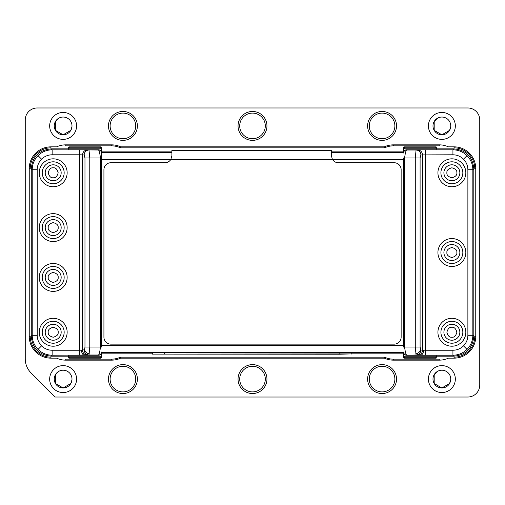 <?xml version="1.0" encoding="UTF-8"?>
<svg xmlns="http://www.w3.org/2000/svg" width="505" height="505" viewBox="0 0 505 505"><rect width="100%" height="100%" fill="white"/><g stroke="black" fill="none" stroke-linecap="round" stroke-linejoin="round"><path stroke-width="0.76" d="M101.492 357.174A0.997 0.997 -0 0 1 100.495 358.171L69.236 358.171A0.997 0.997 -0 0 1 68.238 357.174L68.238 356.233L69.236 357.25L100.495 357.25L101.492 356.233L101.492 357.174L101.492 352.585M89.391 353.898C86.753 353.386 85.149 351.96 84.581 349.618L84.973 347.042L89.783 347.042L89 355.015L52.141 355.23C46.675 355.148 41.978 353.197 38.052 349.391C34.239 345.464 32.295 340.768 32.213 335.295L32.213 169.737C32.295 164.27 34.239 159.574 38.052 155.647C41.978 151.835 46.675 149.89 52.141 149.808L51.194 148.861C39.093 150.036 32.446 156.676 31.266 168.79L31.266 336.242C32.44 348.349 39.081 354.99 51.194 356.176L68.238 356.176M31.266 336.242L32.213 335.295L37.193 335.295C37.256 339.404 38.715 342.927 41.574 345.868C44.516 348.728 48.038 350.186 52.141 350.243L79.657 350.243L79.657 154.789L82.549 154.896L82.549 350.142L79.657 350.243L79.657 355.23M37.193 335.295L37.193 169.737C37.263 165.615 38.721 162.092 41.574 159.17C44.522 156.304 48.051 154.846 52.141 154.789L52.141 149.808L87.359 149.909C84.449 150.219 82.845 151.879 82.549 154.896L84.184 154.997A4.981 4.81 -86.3 0 1 89 150.017L89.783 157.989L84.973 157.989L84.184 154.997M53.195 321.287A10.965 10.965 0 0 1 62.689 337.738A10.965 10.965 0 0 1 43.695 337.738A10.965 10.965 0 0 1 53.195 321.287M67.146 332.252A13.957 13.957 0 0 1 46.214 344.341A13.957 13.957 0 0 1 46.214 320.17A13.957 13.957 0 0 1 67.146 332.252M53.195 266.47A10.965 10.965 0 0 1 62.689 282.92A10.965 10.965 0 0 1 43.695 282.92A10.965 10.965 0 0 1 53.195 266.47M45.235 277.895A7.973 7.973 0 0 0 53.498 285.401A7.973 7.973 0 0 0 61.162 277.283A7.973 7.973 0 0 0 53.195 269.462A7.973 7.973 0 0 0 45.235 277.895M53.195 291.391A13.957 13.957 0 0 1 41.107 270.459A13.957 13.957 0 0 1 65.278 270.459A13.957 13.957 0 0 1 53.195 291.391M53.195 216.639A10.965 10.965 0 0 1 62.689 233.083A10.965 10.965 0 0 1 43.695 233.083A10.965 10.965 0 0 1 53.195 216.639M53.195 219.625A7.973 7.973 0 0 0 45.223 227.477A7.973 7.973 0 0 0 52.949 235.57A7.973 7.973 0 0 0 61.168 227.597A7.973 7.973 0 0 1 53.195 235.576A7.973 7.973 0 0 1 45.216 227.597A7.973 7.973 0 0 1 53.195 219.625A7.973 7.973 0 0 1 61.168 227.597M67.146 227.597A13.957 13.957 0 0 1 46.214 239.686A13.957 13.957 0 0 1 46.214 215.515A13.957 13.957 0 0 1 67.146 227.597M53.195 161.815A10.965 10.965 0 0 1 62.689 178.265A10.965 10.965 0 0 1 43.695 178.265A10.965 10.965 0 0 1 53.195 161.815M53.195 186.736A13.957 13.957 0 0 1 41.107 165.804A13.957 13.957 0 0 1 65.278 165.804A13.957 13.957 0 0 1 53.195 186.736M87.359 355.122A4.981 4.81 -93.7 0 1 82.549 350.142L84.581 349.618M87.359 149.909L98.5 150.017C99.163 150.585 99.832 153.242 100.495 157.989L101.492 157.989L101.492 153.009A2.992 2.992 180 0 0 98.5 150.017L98.5 149.796A2.992 2.992 0 0 1 101.473 152.447M101.492 157.989L101.492 347.042L100.495 347.042L100.495 157.989L89.783 157.989L89.783 347.042L100.495 347.042C99.832 351.821 99.163 354.478 98.5 355.015L89 355.015C86.084 354.706 84.48 353.045 84.184 350.034M101.492 352.029A2.992 2.992 180 0 1 98.5 355.015L98.5 355.242A2.992 2.992 -0 0 0 101.473 352.585M98.5 149.796L68.238 149.796L68.238 147.864L68.238 148.798L69.236 147.782L69.236 146.867L100.495 146.867A0.997 0.997 180 0 1 101.492 147.864L101.492 152.447M68.238 148.861L51.194 148.861M69.236 147.782L100.495 147.782L101.492 148.798L101.492 147.864M68.238 147.864A0.997 0.997 0 0 1 69.236 146.867M68.238 357.174L68.238 356.233L101.492 356.233M98.5 355.242L68.238 355.242L68.238 356.233M436.831 355.242L436.831 357.174L436.831 356.233L435.834 357.25L435.834 358.171L404.574 358.171A0.997 0.997 -0 0 1 403.577 357.174L403.577 352.585A2.992 2.992 180 0 0 406.569 355.242L436.831 355.242M403.577 352.029A2.992 2.992 0 0 0 406.569 355.015C405.906 354.478 405.237 351.821 404.574 347.042L403.577 347.042L403.577 157.989L404.574 157.989C405.237 153.242 405.906 150.585 406.569 150.017L416.07 150.017A4.981 4.81 86.3 0 1 420.886 154.997L420.097 157.989L415.287 157.989L416.07 150.017L417.711 149.909C420.602 150.237 422.205 151.898 422.521 154.896L452.928 154.789C457.05 154.852 460.573 156.316 463.495 159.17C466.361 162.118 467.819 165.64 467.876 169.737L467.876 335.295L472.857 335.295C472.775 340.768 470.83 345.464 467.018 349.391C463.091 353.197 458.395 355.148 452.928 355.23L453.875 356.176C465.976 355.002 472.623 348.355 473.804 336.242L473.804 168.79C472.63 156.689 465.989 150.042 453.875 148.861L436.831 148.861M467.876 335.295C467.807 339.417 466.349 342.939 463.495 345.868C460.547 348.734 457.019 350.192 452.928 350.243L452.928 355.23L425.412 355.23L416.07 355.015L415.287 347.042L420.097 347.042L420.886 350.034C420.589 353.045 418.986 354.706 416.07 355.015L406.569 355.242M417.711 149.909L425.412 149.808L425.412 350.243L422.521 350.142A4.981 4.81 93.7 0 1 417.711 355.122M435.834 146.867A0.997 0.997 180 0 1 436.831 147.864L436.831 148.798L403.577 148.798L403.577 152.447A2.992 2.992 0 0 1 406.569 149.796L436.831 149.796L436.831 148.798L435.834 147.782L404.574 147.782L403.577 148.798L403.577 147.864A0.997 0.997 180 0 1 404.574 146.867L435.834 146.867L435.834 147.782M406.569 149.796L406.569 150.017A2.992 2.992 180 0 0 403.577 153.009M436.831 356.176L453.875 356.176M435.834 357.25L404.574 357.25L403.577 356.233L436.831 356.233M436.831 357.174A0.997 0.997 180 0 1 435.834 358.171M436.831 147.864L436.831 148.798M440.916 332.252A10.965 10.965 0 0 1 457.36 322.758A10.965 10.965 0 0 1 457.36 341.746A10.965 10.965 0 0 1 440.916 332.252M465.831 332.252A13.957 13.957 0 0 1 444.899 344.341A13.957 13.957 0 0 1 444.899 320.17A13.957 13.957 0 0 1 465.831 332.252M451.874 161.815A10.965 10.965 0 0 1 461.374 178.265A10.965 10.965 0 0 1 442.38 178.265A10.965 10.965 0 0 1 451.874 161.815M465.831 172.779A13.957 13.957 0 0 1 444.899 184.868A13.957 13.957 0 0 1 444.899 160.697A13.957 13.957 0 0 1 465.831 172.779M451.874 241.554A10.965 10.965 0 0 1 461.374 257.998A10.965 10.965 0 0 1 442.38 257.998A10.965 10.965 0 0 1 451.874 241.554M451.874 244.546A7.973 7.973 0 0 0 443.908 252.67A7.973 7.973 0 0 0 452.183 260.485A7.973 7.973 0 0 0 459.84 252.058M465.831 252.519A13.957 13.957 0 0 1 444.899 264.601A13.957 13.957 0 0 1 444.899 240.43A13.957 13.957 0 0 1 465.831 252.519M425.412 149.808L452.928 149.808C458.395 149.89 463.091 151.835 467.018 155.647C470.83 159.574 472.775 164.27 472.857 169.737L467.876 169.737M403.577 353.172L351.796 353.172M152.453 353.172L101.492 353.172M101.492 151.866L171.902 151.866M331.375 151.866L403.577 151.866M53.195 164.807A7.973 7.973 0 0 1 60.095 176.769A7.973 7.973 0 0 1 46.29 176.769A7.973 7.973 0 0 1 53.195 164.807A7.973 7.973 0 0 1 60.095 176.769A7.973 7.973 0 0 1 46.29 176.769A7.973 7.973 0 0 1 53.195 164.807M459.853 172.779A7.973 7.973 0 0 1 447.891 179.685A7.973 7.973 0 0 1 447.891 165.874A7.973 7.973 0 0 1 459.853 172.779A7.973 7.973 0 0 1 447.891 179.685A7.973 7.973 0 0 1 447.891 165.874A7.973 7.973 0 0 1 459.853 172.779M45.216 332.252A7.973 7.973 0 0 1 57.179 325.346A7.973 7.973 0 0 1 57.179 339.158A7.973 7.973 0 0 1 45.216 332.252A7.973 7.973 0 0 1 57.179 325.346A7.973 7.973 0 0 1 57.179 339.158A7.973 7.973 0 0 1 45.216 332.252M451.874 340.225A7.973 7.973 0 0 1 444.974 328.269A7.973 7.973 0 0 1 458.78 328.269A7.973 7.973 0 0 1 451.874 340.225A7.973 7.973 0 0 1 444.974 328.269A7.973 7.973 0 0 1 458.78 328.269A7.973 7.973 0 0 1 451.874 340.225M459.853 252.519A7.973 7.973 0 0 1 451.874 260.492A7.973 7.973 0 0 1 443.901 252.519A7.973 7.973 0 0 1 451.874 244.546A7.973 7.973 0 0 1 459.853 252.519M45.216 277.434A7.973 7.973 0 0 1 53.195 269.462A7.973 7.973 0 0 1 61.168 277.434A7.973 7.973 0 0 1 53.195 285.407A7.973 7.973 0 0 1 45.216 277.434M152.453 354.112L339.833 354.22L351.796 353.885L152.453 354.112M152.453 353.885L152.453 352.692L164.415 352.585L348.292 352.616L351.796 352.692L351.796 353.885M351.796 354.112L351.796 352.692M454.033 358.152L454.033 357.155A20.73 20.73 0 0 0 474.769 336.425L475.76 336.425A21.728 21.728 0 0 1 454.033 358.152L448.377 358.152A21.728 21.728 0 0 1 439.281 360.147L393.433 360.147A21.728 21.728 0 0 1 384.343 358.152L120.657 358.152A21.728 21.728 0 0 1 111.567 360.147L65.719 360.147A21.728 21.728 0 0 1 56.623 358.152L50.967 358.152A21.728 21.728 0 0 1 29.239 336.425L29.239 168.575A21.728 21.728 0 0 1 50.967 146.848L56.623 146.848A21.728 21.728 0 0 1 65.719 144.853L111.567 144.853A21.728 21.728 0 0 1 120.657 146.848L384.343 146.848A21.728 21.728 0 0 1 393.433 144.853L439.281 144.853A21.728 21.728 0 0 1 448.377 146.848L454.033 146.848A21.728 21.728 0 0 1 475.76 168.575L475.76 336.425M475.76 168.575L474.769 168.575A20.73 20.73 0 0 0 454.033 147.845L454.033 146.848M439.281 144.853L439.281 145.85L393.433 145.85A20.73 20.73 0 0 0 384.564 147.845L384.343 146.848M384.564 147.845L120.436 147.845L120.657 146.848M120.436 147.845A20.73 20.73 0 0 0 111.567 145.85L65.719 145.85L65.719 144.853M50.967 146.848L50.967 147.845A20.73 20.73 0 0 0 30.231 168.575L29.239 168.575M29.239 336.425L30.231 336.425A20.73 20.73 0 0 0 50.967 357.155L50.967 358.152M450.706 379.905L449.557 383.516L441.875 387.954L434.193 383.516L434.193 374.647L437.665 371.276A8.869 8.869 0 0 0 436.976 386.483A8.869 8.869 0 0 0 450.744 379.085A8.869 8.869 0 0 0 437.665 371.276L434.193 374.647L434.193 383.516L441.875 387.954L449.557 383.516L450.706 379.899L449.557 383.516L441.875 387.954L434.193 383.516L434.193 374.647L437.665 371.276M434.193 383.516L441.875 387.954L449.557 383.516L450.706 379.899L449.557 383.516M25.25 119.938A11.962 11.962 0 0 1 37.212 107.975L467.788 107.975A11.962 11.962 0 0 1 479.75 119.938L479.75 385.062A11.962 11.962 0 0 1 467.788 397.025L55.152 397.025L31.089 372.961A19.935 19.935 0 0 1 25.25 358.866L25.25 119.938M455.333 125.915A13.458 13.458 0 0 1 435.146 137.568A13.458 13.458 0 0 1 435.146 114.263A13.458 13.458 0 0 1 455.333 125.915M450.744 125.915A8.869 8.869 0 0 0 437.665 118.107A8.869 8.869 0 0 0 436.976 133.314A8.869 8.869 0 0 0 450.744 125.915M450.706 126.736L449.557 130.353L441.875 134.791L434.193 130.353L434.193 121.484L437.665 118.107L434.193 121.484L434.193 130.353L441.875 134.791L449.557 130.353L450.706 126.736L449.557 130.353M396.526 125.915A14.449 14.449 0 0 1 374.849 138.433A14.449 14.449 0 0 1 374.849 113.404A14.449 14.449 0 0 1 396.526 125.915M394.878 125.915A12.808 12.808 0 0 1 375.669 137.006A12.808 12.808 0 0 1 375.669 114.824A12.808 12.808 0 0 1 394.878 125.915M266.949 125.915A14.449 14.449 0 0 1 245.272 138.433A14.449 14.449 0 0 1 245.272 113.404A14.449 14.449 0 0 1 266.949 125.915M265.308 125.915A12.808 12.808 0 0 1 246.099 137.006A12.808 12.808 0 0 1 246.099 114.824A12.808 12.808 0 0 1 265.308 125.915M266.949 379.085A14.449 14.449 0 0 1 245.272 391.596A14.449 14.449 0 0 1 245.272 366.567A14.449 14.449 0 0 1 266.949 379.085M265.308 379.085A12.808 12.808 0 0 1 246.099 390.176A12.808 12.808 0 0 1 246.099 367.993A12.808 12.808 0 0 1 265.308 379.085M396.526 379.085A14.449 14.449 0 0 1 374.849 391.596A14.449 14.449 0 0 1 374.849 366.567A14.449 14.449 0 0 1 396.526 379.085M394.878 379.085A12.808 12.808 0 0 1 375.669 390.176A12.808 12.808 0 0 1 375.669 367.993A12.808 12.808 0 0 1 394.878 379.085M137.379 379.085A14.449 14.449 0 0 1 115.702 391.596A14.449 14.449 0 0 1 115.702 366.567A14.449 14.449 0 0 1 137.379 379.085M135.738 379.085A12.808 12.808 0 0 1 116.522 390.176A12.808 12.808 0 0 1 116.522 367.993A12.808 12.808 0 0 1 135.738 379.085M137.379 125.915A14.449 14.449 0 0 1 115.702 138.433A14.449 14.449 0 0 1 115.702 113.404A14.449 14.449 0 0 1 137.379 125.915M135.738 125.915A12.808 12.808 0 0 1 116.522 137.006A12.808 12.808 0 0 1 116.522 114.824A12.808 12.808 0 0 1 135.738 125.915M76.583 379.085A13.458 13.458 0 0 1 56.396 390.737A13.458 13.458 0 0 1 56.396 367.432A13.458 13.458 0 0 1 76.583 379.085M71.994 379.085A8.869 8.869 0 0 0 58.915 371.276A8.869 8.869 0 0 0 58.226 386.483A8.869 8.869 0 0 0 71.994 379.085M71.956 379.905L70.807 383.516L63.125 387.954L55.443 383.516L55.443 374.647L58.915 371.276M71.956 379.899L70.807 383.516L63.125 387.954L70.807 383.516L71.956 379.899M76.583 125.915A13.458 13.458 0 0 1 56.396 137.568A13.458 13.458 0 0 1 56.396 114.263A13.458 13.458 0 0 1 76.583 125.915M71.994 125.915A8.869 8.869 0 0 0 58.915 118.107A8.869 8.869 0 0 0 58.226 133.314A8.869 8.869 0 0 0 71.994 125.915M71.956 126.736L70.807 130.353L63.125 134.791L55.443 130.353L55.443 121.484L58.915 118.107L55.443 121.484L55.443 130.353L63.125 134.791L70.807 130.353L71.956 126.736L70.807 130.353L63.125 134.791L55.443 130.353L55.443 121.484L58.915 118.107L55.443 121.484L55.443 130.353L63.125 134.791L70.807 130.353L71.956 126.736L70.807 130.353L63.125 134.791L55.443 130.353M455.333 379.085A13.458 13.458 0 0 1 435.146 390.737A13.458 13.458 0 0 1 435.146 367.432A13.458 13.458 0 0 1 455.333 379.085M65.719 360.147L65.719 359.15L111.567 359.15A20.73 20.73 0 0 0 120.436 357.155L384.564 357.155A20.73 20.73 0 0 0 393.433 359.15L439.281 359.15L439.281 360.147M384.564 357.155L384.343 358.152M120.436 357.155L120.657 358.152M171.902 151.45L171.902 155.666L170.86 159.422A6.975 6.975 0 0 1 164.927 162.736L110.904 162.736A6.975 6.975 0 0 0 103.923 169.718L103.923 337.163A6.975 6.975 0 0 0 110.904 344.139L394.165 344.139A6.975 6.975 0 0 0 401.147 337.163L401.147 169.718A6.975 6.975 0 0 0 394.165 162.736L338.35 162.736A6.975 6.975 0 0 1 332.416 159.422L331.375 155.666L331.375 151.45M171.902 155.666L171.902 150.452L331.375 150.452L331.375 155.666M38.052 349.391L41.574 345.868M51.194 356.176L52.141 355.23L52.141 350.243M37.193 169.737L32.213 169.737L31.266 168.79M79.657 149.808L79.657 154.789L52.141 154.789M41.574 159.17L38.052 155.647M84.474 355.198C82.675 354.851 81.677 353.191 81.463 350.217M84.973 347.042L84.973 157.989M101.492 198.995L100.495 198.995M101.492 306.036L100.495 306.036M101.492 148.798L68.238 148.798M100.495 147.782L100.495 146.867M100.495 358.171L100.495 357.25M69.236 358.171L69.236 357.25M467.018 349.391L463.495 345.868M473.804 168.79L472.857 169.737L472.857 335.295L473.804 336.242M420.886 350.034L422.521 350.142L422.521 154.896L420.886 154.997M415.287 157.989L415.287 347.042L404.574 347.042L404.574 157.989L415.287 157.989M420.097 157.989L420.097 347.042M415.678 353.898C418.317 353.386 419.92 351.96 420.488 349.612M403.577 306.036L404.574 306.036M403.577 198.995L404.574 198.995M420.596 355.198C422.395 354.851 423.392 353.191 423.607 350.217M425.412 355.23L425.412 350.243L452.928 350.243M404.574 357.25L404.574 358.171M404.574 146.867L404.574 147.782M453.875 148.861L452.928 149.808L452.928 154.789M463.495 159.17L467.018 155.647M403.634 352.585L101.436 352.585M101.492 345.609L403.577 345.609M101.492 159.422L403.577 159.422M101.436 152.447L171.902 152.447M331.375 152.447L403.634 152.447M53.195 167.799C55.55 167.515 57.21 169.175 58.176 172.779C57.21 176.384 55.55 178.05 53.195 177.766C50.835 178.05 49.174 176.384 48.209 172.779C49.174 169.175 50.835 167.515 53.195 167.799M456.861 172.779C457.145 175.134 455.485 176.8 451.874 177.766C448.27 176.8 446.609 175.134 446.893 172.779C446.609 170.425 448.27 168.765 451.874 167.799C455.485 168.765 457.145 170.425 456.861 172.779M48.209 332.252C47.925 329.898 49.585 328.237 53.195 327.272C56.8 328.237 58.46 329.898 58.176 332.252C58.46 334.613 56.8 336.273 53.195 337.239C49.585 336.273 47.925 334.613 48.209 332.252M451.874 337.239C449.519 337.523 447.859 335.863 446.893 332.252C447.859 328.648 449.519 326.988 451.874 327.272C454.235 326.988 455.895 328.648 456.861 332.252C455.895 335.863 454.235 337.523 451.874 337.239M58.176 227.597C58.46 229.958 56.8 231.618 53.195 232.584C49.585 231.618 47.925 229.958 48.209 227.597C47.925 225.243 49.585 223.582 53.195 222.617C56.8 223.582 58.46 225.243 58.176 227.597M446.893 252.519C446.609 250.164 448.27 248.498 451.874 247.532C455.485 248.498 457.145 250.164 456.861 252.519C457.145 254.873 455.485 256.534 451.874 257.5C448.27 256.534 446.609 254.873 446.893 252.519M58.176 277.434C58.46 279.789 56.8 281.455 53.195 282.421C49.585 281.455 47.925 279.789 48.209 277.434C47.925 275.08 49.585 273.42 53.195 272.454C56.8 273.42 58.46 275.08 58.176 277.434M164.415 353.784L164.415 352.585M339.833 353.784L339.833 352.585M393.433 145.85L393.433 144.853M111.567 145.85L111.567 144.853M393.433 360.147L393.433 359.15M111.567 359.15L111.567 360.147"/></g></svg>
